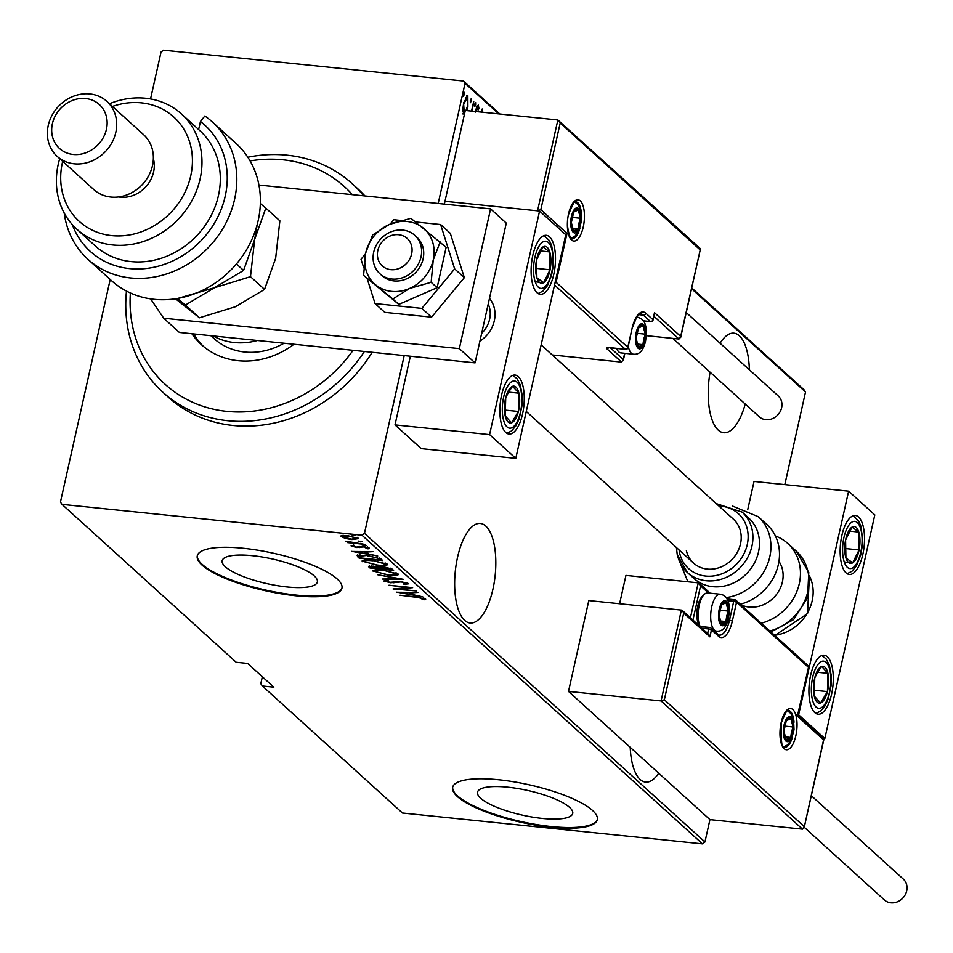 <?xml version="1.0" encoding="UTF-8"?>
<svg xmlns="http://www.w3.org/2000/svg" width="953" height="953" viewBox="0 0 953 953"><rect width="100%" height="100%" fill="white"/><g stroke="black" fill="none" stroke-linecap="round" stroke-linejoin="round"><path stroke-width="1.43" d="M749.356 369.776A50.032 20.037 95.9 0 0 739.349 335.79A50.032 20.037 95.9 0 0 733.929 333.181A50.032 20.037 95.9 0 0 720.075 343.235M710.08 372.182A50.032 20.037 95.9 0 0 718.264 430.113A50.032 20.037 95.9 0 0 723.684 432.722A50.032 20.037 95.9 0 0 745.222 404.048M630.219 747.355A50.032 20.037 95.9 0 0 640.166 779.483A50.032 20.037 95.9 0 0 645.586 782.091A50.032 20.037 95.9 0 0 658.702 773.181M485.78 526.08A50.032 20.037 95.9 0 0 480.36 523.471A50.032 20.037 95.9 0 0 456.237 564.116A50.032 20.037 95.9 0 0 464.695 620.415A50.032 20.037 95.9 0 0 470.115 623.012A50.032 20.037 95.9 0 0 494.238 582.378A50.032 20.037 95.9 0 0 485.78 526.08M542.352 818.436A48.77 12.627 -167.4 0 0 572.717 813.457A48.77 12.627 -167.4 0 0 507.889 787.19A48.77 12.627 -167.4 0 0 477.524 792.169A48.77 12.627 -167.4 0 0 542.352 818.436M286.996 586.953A48.77 12.627 -167.4 0 0 317.361 581.961A48.77 12.627 -167.4 0 0 252.533 555.706A48.77 12.627 -167.4 0 0 222.168 560.686A48.77 12.627 -167.4 0 0 286.996 586.953M295.799 595.768A74.12 19.179 -167.4 0 0 341.948 588.192A74.12 19.179 -167.4 0 0 243.42 548.285A74.12 19.179 -167.4 0 0 197.271 555.861A74.12 19.179 -167.4 0 0 295.799 595.768M197.354 555.504A74.12 19.179 -167.4 0 0 295.954 595.065A74.12 19.179 -167.4 0 0 342.008 587.846M551.156 827.252A74.12 19.179 -167.4 0 0 597.305 819.687A74.12 19.179 -167.4 0 0 498.776 779.768A74.12 19.179 -167.4 0 0 452.627 787.345A74.12 19.179 -167.4 0 0 551.156 827.252M452.711 786.999A74.12 19.179 -167.4 0 0 551.31 826.561A74.12 19.179 -167.4 0 0 597.364 819.33M404.203 355.576L364.475 533.335L704.946 841.987L702.444 843.87L361.973 535.217L62.005 504.363L60.444 502.064L110.203 279.467M150.55 98.945L161.033 52.07L163.523 50.187L463.492 81.041L499.86 114.015M464.445 114.253L463.694 114.074L462.801 109.714L463.658 102.853L467.828 95.574L467.887 106.688L466.767 110.608M471.544 111.096L473.76 101.316L472.128 111.156M475.535 112.085L475.964 109.154L478.311 105.068L478.93 108.535L478.227 109.905L477.834 107.272L476.309 107.058M477.834 107.272L476.214 111.572M498.753 113.895L465.052 83.352L438.201 203.489M691.723 287.937L803.963 389.694L805.523 391.993L784.819 484.612M664.348 699.764L661.072 700.931L681.371 610.099L682.527 610.659L683.718 613.113L664.348 699.764L804.213 826.549L802.497 829.146L709.937 819.628L704.946 841.987M805.523 391.993L691.556 288.688M481.849 112.156L482.218 108.987L482.409 112.216M475.607 105.068L474.677 106.676L474.665 104.211L475.595 102.602L475.607 105.068L474.534 104.961M471.258 101.125L470.329 102.733L470.317 100.279L471.247 98.659L471.258 101.125L470.186 101.018M464.206 94.728L463.277 96.348L464.194 92.274L464.206 94.728L463.134 94.621M262.349 676.749L260.8 683.682L262.361 685.993L402.476 813.016L702.444 843.87M62.005 504.363L236.165 662.252L247.649 663.431L273.845 687.173L262.361 685.993M341.067 535.848L340.864 536.73L342.163 535.61L347.738 535.741L358.757 538.576L351.979 539.577L345.284 538.433L340.602 536.217M364.916 544.401L347.631 542.626L349.703 542.46L345.796 541.197L364.916 544.401M351.312 545.688L354.421 545.855L353.349 546.343L356.243 547.093L363.045 546.474L369.228 548.07L368.049 548.88L363.605 546.915L356.803 547.534L351.109 545.89M354.421 545.855L353.349 546.343M366.119 548.416L367.262 547.236M381.093 559.066L382.772 560.59L359.126 558.16L357.161 555.682L366.786 555.361L381.093 559.066M369.133 566.07L368.918 567.035L373.099 566.118L378.734 567.178L383.702 566.832L392.136 569.072L393.589 570.394L369.943 567.964L368.513 566.392M403.464 579.341L382.165 579.043L398.842 578.828L377.34 574.671L403.464 579.341M416.27 590.955L393.089 588.954L408.087 587.56L388.979 585.225L412.625 587.656L397.675 589.049L416.27 590.955M425.55 598.889L424.133 599.794L422.036 599.342L423.084 598.603L416.223 597.281L400.022 595.232L415.996 596.876L425.717 599.223M423.108 598.889L423.239 597.936M396.734 592.254L417.914 592.444L411.601 592.814L413.888 594.886L422.739 596.816L396.758 592.147M408.658 583.57L405.132 584.523L403.464 583.986L406.228 583.307L401.165 581.938L390.599 582.748L383.785 580.996L386.382 580.139L388.276 580.687L386.275 581.306L390.027 582.307L400.725 581.521L408.849 583.915M386.477 579.698L386.275 581.306M373.516 570.251L373.254 571.443C373.195 569.787 376.387 569.346 382.808 570.132L398.068 573.968C398.068 575.6 394.899 576.029 388.574 575.267L372.885 570.764M398.068 573.968L398.414 574.635M362.7 560.459L362.438 561.651C362.39 559.983 365.571 559.542 372.004 560.34L387.252 564.164C387.252 565.796 384.095 566.237 377.757 565.463L362.08 560.96M387.252 564.164L387.597 564.831M351.728 551.453L372.909 551.644L366.595 552.013L368.882 554.086L377.722 556.016L351.752 551.346M362.616 544.997L366.512 545.604L362.509 545.08M358.268 541.054L362.164 541.661L358.161 541.137M351.216 534.669L355.112 535.264L351.109 534.752M361.973 535.217L364.475 533.335M465.052 83.352L463.492 81.041M424.621 598.365L424.133 599.794M424.454 598.401L423.323 598.162M423.311 597.96L423.156 598.675M412.411 593.552L411.458 593.385M409.516 592.325L401.237 592.671L411.219 594.422L411.541 593.028L410.791 592.349M411.219 594.422L409.421 592.79M397.806 588.454L397.675 589.049M407.693 583.033L406.431 583.105M405.275 583.879L405.132 584.523M394.101 581.961L393.899 582.843M386.287 580.52L385.298 580.21M386.525 580.174L386.346 580.937M375.399 571.05L373.719 570.192M397.866 573.801L395.995 574.099M383.285 570.561C378.115 569.942 375.577 570.311 375.649 571.681L388.085 574.838C393.22 575.457 395.745 575.088 395.662 573.73L383.356 570.192M375.696 569.751L375.649 571.681M395.864 572.813L395.948 574.29L396.257 572.896M391.719 568.774L390.921 568.691M380.878 567.654L379.711 567.535M371.003 566.642L370.252 566.57L369.943 567.964M370.252 566.57L369.633 565.999M373.695 566.177L371.253 567.202L371.896 567.785L379.473 568.572L379.389 566.809M371.301 565.355L371.253 567.202M379.473 566.88L379.151 568.274L373.612 566.547M381.593 568.536L390.694 569.715L384.178 567.249L380.878 567.666L381.593 568.536M381.093 566.678L380.878 567.666M390.218 568.119L389.991 569.084M390.992 568.405L390.694 569.715M364.594 561.246L362.914 560.388M387.061 564.009L385.179 564.307M372.468 560.757C367.31 560.138 364.761 560.507 364.844 561.877L377.281 565.034C382.403 565.653 384.929 565.284 384.845 563.938L372.552 560.4M364.88 559.959L364.844 561.877M385.06 563.009L385.143 564.486L385.453 563.092M380.997 558.982L380.116 558.887M359.912 556.814L359.126 558.16M359.448 556.766L358.34 555.766L358.03 557.16M358.34 555.766L357.47 554.289M359.924 555.039L359.674 556.171L361.08 557.981L379.878 559.923L379.866 558.22M367.334 555.42L359.662 556.207L359.972 554.813M377.221 557.207L377.078 557.862L367.25 555.79M379.878 559.923L377.078 557.862M367.405 552.752L366.44 552.585M364.511 551.525L356.219 551.87L366.214 553.622L365.773 551.549M366.214 553.622L364.403 551.978M368.334 547.582L368.049 548.88M361.127 546.355L360.937 547.248M359.519 546.534L359.281 547.641M365.166 545.14L365.011 545.831M360.818 541.197L360.663 541.888M342.866 536.229L341.674 535.681M358.28 538.231L356.922 538.374M348.226 536.17L342.985 536.956L351.514 539.148L356.636 538.35L348.31 535.8M343.104 535.169L342.985 536.956M356.803 537.575L356.839 538.755L357.149 537.361M353.766 534.812L353.611 535.491M477.298 105.509L477.572 107.189M478.192 108.463L478.93 108.535M476.524 107.141L477.489 107.236M475.607 111.251L476.214 111.31M464.564 112.383L462.348 113.931M466.66 95.622L467.304 97.742L465.421 97.48M462.884 111.775L463.539 111.811M463.587 103.21L464.182 111.882L464.969 111.906M462.884 111.739L464.182 111.882M465.993 110.524L467.423 106.248L467.339 97.766L464.135 103.269M130.382 292.976A133.42 117.267 -47.8 0 0 226.778 411.351A133.42 117.267 -47.8 0 0 353.051 350.323M352.348 194.662A133.42 117.267 -47.8 0 0 283.005 159.806A133.42 117.267 -47.8 0 0 250.079 160.938M247.816 157.245A140.83 123.783 132.2 0 1 287.187 155.196A140.83 123.783 132.2 0 1 352.098 183.607A140.83 123.783 132.2 0 1 363.641 195.818M364.403 351.49A140.83 123.783 132.2 0 1 227.838 420.714A140.83 123.783 132.2 0 1 162.927 392.302A140.83 123.783 132.2 0 1 126.475 291.082M210.839 335.694L214.02 338.565A66.71 58.633 -47.8 0 0 244.766 352.026A66.71 58.633 -47.8 0 0 284.03 343.223M193.662 333.919A79.683 70.034 -47.8 0 0 203.382 346.356M294.012 344.247A79.683 70.034 132.2 0 1 238.107 360.699A79.683 70.034 132.2 0 1 201.369 344.617A79.683 70.034 132.2 0 1 191.887 333.741M162.927 392.302L168.157 397.044A140.83 123.783 -47.8 0 0 233.08 425.467A140.83 123.783 -47.8 0 0 372.158 352.288M364.928 195.949A140.83 123.783 -47.8 0 0 357.339 188.36L352.098 183.607M257.429 340.483A66.71 58.633 132.2 0 1 234.283 342.532A66.71 58.633 132.2 0 1 213.091 335.921M549.547 236.868A29.65 11.877 -84.1 0 1 554.563 270.223A29.65 11.877 -84.1 0 1 540.268 294.31A29.65 11.877 -84.1 0 1 537.051 292.762A29.65 11.877 -84.1 0 1 532.036 259.407A29.65 11.877 -84.1 0 1 546.331 235.32A29.65 11.877 -84.1 0 1 549.547 236.868M505.817 432.507A29.65 11.877 95.9 0 0 509.033 434.056A29.65 11.877 95.9 0 0 523.316 409.969A29.65 11.877 95.9 0 0 518.313 376.614A29.65 11.877 95.9 0 0 515.096 375.065A29.65 11.877 95.9 0 0 500.801 399.152A29.65 11.877 95.9 0 0 505.817 432.507M515.787 458.357L489.592 434.616L539.577 211.018L565.76 234.76L515.787 458.357L421.202 448.625L395.007 424.883L410.362 356.219M539.577 211.018L444.991 201.286L444.36 204.121M489.592 434.616L395.007 424.883M489.473 298.36A29.65 26.065 132.2 0 1 479.907 341.126A29.65 26.065 132.2 0 0 492.868 325.438A29.65 26.065 132.2 0 0 489.473 298.36M814.863 712.665A29.65 11.877 -84.1 0 1 809.847 679.31A29.65 11.877 -84.1 0 1 824.142 655.223A29.65 11.877 -84.1 0 1 827.347 656.772A29.65 11.877 -84.1 0 1 832.362 690.127A29.65 11.877 -84.1 0 1 818.067 714.214A29.65 11.877 -84.1 0 1 814.863 712.665M858.593 517.026A29.65 11.877 95.9 0 0 855.377 515.478A29.65 11.877 95.9 0 0 841.082 539.565A29.65 11.877 95.9 0 0 846.097 572.92A29.65 11.877 95.9 0 0 849.314 574.468A29.65 11.877 95.9 0 0 863.597 550.381A29.65 11.877 95.9 0 0 858.593 517.026M848.623 491.176L874.806 514.918L824.833 738.515L798.638 714.774L848.623 491.176L754.037 481.444L747.7 509.76M798.638 714.774L797.911 714.702M824.833 738.515L823.404 738.372M378.758 247.506A18.536 16.284 -47.8 0 0 388.026 269.103A18.536 16.284 -47.8 0 0 410.731 256.869A18.536 16.284 -47.8 0 0 401.463 235.272A18.536 16.284 -47.8 0 0 378.758 247.506M419.737 261.11A25.945 22.801 132.2 0 1 379.937 273.785A25.945 22.801 132.2 0 1 374.994 248.006A25.945 22.801 132.2 0 1 414.793 235.343A25.945 22.801 132.2 0 1 419.737 261.11M481.646 333.359A25.945 22.801 -47.8 0 0 488.353 323.317A25.945 22.801 -47.8 0 0 488.198 304.067M681.371 610.099L588.811 600.581L568.512 691.413L709.937 819.628M802.497 829.146L661.072 700.931L568.512 691.413M690.413 617.818L698.227 582.843L625.942 575.409L619.605 603.749M682.527 610.659L708.71 634.4L709.914 636.854L683.718 613.113M796.613 714.571L797.387 716.156L808.656 666.659L797.387 716.156L823.571 739.897L804.153 827.692L823.916 739.302L823.571 739.897L822.796 738.313M698.227 582.843L700.574 585.857L692.926 620.093M728.021 619.986L729.521 620.141L733.739 601.272L736.562 602.189L808.323 667.243L807.548 665.659M654.032 314.728L654.497 312.679L680.68 336.421L700.384 249.186L680.633 337.565L680.68 336.421L678.977 339.018L646.325 335.659M557.85 119.971L465.29 110.453L444.991 201.286L537.552 210.816L557.85 119.971L700.181 248.519M624.882 353.313L623.238 360.651L623.298 359.507L621.582 362.104L552.275 354.969M559.006 120.543L560.197 122.997L700.05 249.781L699.276 248.185M560.197 122.997L540.827 209.636L537.552 210.816M540.827 209.636L567.023 233.378L565.332 234.367M567.023 233.378L556.087 282.291L554.968 283.065M644.633 339.876A11.114 4.455 95.9 0 0 645.276 334.158A11.114 4.455 95.9 0 0 643.049 325.831A11.114 4.455 95.9 0 0 638.474 327.987A11.114 4.455 95.9 0 0 636.127 338.47A11.114 4.455 95.9 0 0 638.367 346.797A11.114 4.455 95.9 0 0 642.941 344.641A11.114 4.455 95.9 0 0 644.633 339.876M643.656 339.351L645.276 334.158L643.049 325.831L638.474 327.987L636.127 338.47L638.367 346.797L642.941 344.641L643.656 339.351M616.662 348.429A18.536 7.421 95.9 0 0 617.806 350.716A18.536 7.421 95.9 0 0 620.844 352.896L633.4 354.194A18.536 7.421 -84.1 0 1 628.277 346.32M639.129 325.426L643.049 325.831M637.247 344.057L642.941 344.641M636.83 333.288L645.276 334.158M727.627 616.782A11.114 4.455 95.9 0 0 728.271 611.064A11.114 4.455 95.9 0 0 726.043 602.737A11.114 4.455 95.9 0 0 721.469 604.893A11.114 4.455 95.9 0 0 719.122 615.376A11.114 4.455 95.9 0 0 721.35 623.703A11.114 4.455 95.9 0 0 725.924 621.547A11.114 4.455 95.9 0 0 727.627 616.782M726.651 616.257L728.271 611.064L726.043 602.737L721.469 604.893L719.122 615.376L721.35 623.703L725.924 621.547L726.651 616.257M700.014 626.455L699.168 625.18A16.01 6.409 -84.1 0 1 697.775 606.013A16.01 6.409 -84.1 0 1 702.111 596.53L704.207 594.469A18.536 7.421 95.9 0 0 699.18 605.441A18.536 7.421 95.9 0 0 700.133 626.466M714.083 630.862L716.394 631.1A18.536 7.421 -84.1 0 1 711.748 606.727A18.536 7.421 -84.1 0 1 720.182 594.231L707.626 592.945A18.536 7.421 95.9 0 0 704.207 594.469M722.112 602.344L726.043 602.737M720.242 620.963L725.924 621.547M719.813 610.194L728.271 611.064M792.431 732.678A11.114 4.455 95.9 0 0 793.075 726.96A11.114 4.455 95.9 0 0 790.847 718.633A11.114 4.455 95.9 0 0 786.273 720.79A11.114 4.455 95.9 0 0 783.926 731.273A11.114 4.455 95.9 0 0 786.165 739.599A11.114 4.455 95.9 0 0 790.74 737.443A11.114 4.455 95.9 0 0 792.431 732.678M791.455 732.154L793.075 726.96L790.847 718.633L786.273 720.79L783.926 731.273L786.165 739.599L790.74 737.443L791.455 732.154M786.916 718.228L790.847 718.633M785.046 736.86L790.74 737.443M784.629 726.091L793.075 726.96M579.829 223.979A11.114 4.455 95.9 0 0 580.472 218.261A11.114 4.455 95.9 0 0 578.245 209.934A11.114 4.455 95.9 0 0 573.67 212.09A11.114 4.455 95.9 0 0 571.323 222.573A11.114 4.455 95.9 0 0 573.551 230.9A11.114 4.455 95.9 0 0 578.126 228.744A11.114 4.455 95.9 0 0 579.829 223.979M578.852 223.455L580.472 218.261L578.245 209.934L573.67 212.09L571.323 222.573L573.551 230.9L578.126 228.744L578.852 223.455M574.314 209.541L578.245 209.934M572.443 228.16L578.126 228.744M572.026 217.391L580.472 218.261M508.711 390.039A18.536 7.421 95.9 0 0 505.733 397.675A18.536 7.421 95.9 0 0 505.209 415.937A18.536 7.421 95.9 0 0 511.535 422.834A18.536 7.421 95.9 0 0 518.384 411.446A18.536 7.421 95.9 0 0 518.909 393.184A18.536 7.421 95.9 0 0 512.583 386.299A18.536 7.421 95.9 0 0 508.711 390.039M508.711 391.933L505.733 397.675L505.209 415.937L511.535 422.834L518.384 411.446L518.909 393.184L512.583 386.299L508.711 391.933M504.995 410.076L518.384 411.446M508.604 392.124L518.909 393.184M817.757 670.197A18.536 7.421 95.9 0 0 814.779 677.833A18.536 7.421 95.9 0 0 814.255 696.095A18.536 7.421 95.9 0 0 820.581 702.992A18.536 7.421 95.9 0 0 827.43 691.604A18.536 7.421 95.9 0 0 827.954 673.342A18.536 7.421 95.9 0 0 821.629 666.457A18.536 7.421 95.9 0 0 817.757 670.197M817.757 672.091L814.779 677.833L814.255 696.095L820.581 702.992L827.43 691.604L827.954 673.342L821.629 666.457L817.757 672.091M814.029 690.234L827.43 691.604M817.638 672.282L827.954 673.342M859.963 540.387A18.536 7.421 95.9 0 0 858.784 532.072A18.536 7.421 95.9 0 0 852.03 527.104A18.536 7.421 95.9 0 0 845.585 540.006A18.536 7.421 95.9 0 0 845.907 557.874A18.536 7.421 95.9 0 0 852.649 562.842A18.536 7.421 95.9 0 0 859.094 549.941A18.536 7.421 95.9 0 0 859.963 540.387M858.486 540.959L858.784 532.072L852.03 527.104L845.585 540.006L845.907 557.874L852.649 562.842L859.094 549.941L858.486 540.959M845.299 549.119L845.466 541.792M844.251 561.984L852.649 562.842M845.585 548.547L859.094 549.941M849.623 531.119L858.784 532.072M550.917 260.229A18.536 7.421 95.9 0 0 549.738 251.914A18.536 7.421 95.9 0 0 542.984 246.946A18.536 7.421 95.9 0 0 536.551 259.847A18.536 7.421 95.9 0 0 536.861 277.716A18.536 7.421 95.9 0 0 543.615 282.684A18.536 7.421 95.9 0 0 550.048 269.782A18.536 7.421 95.9 0 0 550.917 260.229M549.44 260.8L549.738 251.914L542.984 246.946L536.551 259.847L536.861 277.716L543.615 282.684L550.048 269.782L549.44 260.8M536.253 268.96L536.42 261.634M535.217 281.826L543.615 282.684M536.539 268.389L550.048 269.782M540.577 250.961L549.738 251.914M778.958 561.388A29.65 26.065 132.2 0 1 777.934 592.421A29.65 26.065 132.2 0 1 749.141 607.073A29.65 26.065 132.2 0 1 740.874 604.738M775.408 535.979A48.186 42.349 132.2 0 1 787.738 543.424A48.186 42.349 132.2 0 1 797.959 588.489A48.186 42.349 132.2 0 1 761.28 623.238M676.416 547.558L677.249 554.717L687.411 572.527L693.951 578.459A40.765 35.833 -47.8 0 0 739.266 579.734A40.765 35.833 -47.8 0 0 758.648 535.479A40.765 35.833 -47.8 0 0 748.713 518.051L742.173 512.118A40.765 35.833 132.2 0 1 752.096 529.546A40.765 35.833 132.2 0 1 732.726 573.801A40.765 35.833 132.2 0 1 687.411 572.527A40.765 35.833 132.2 0 1 677.476 555.087M686.351 550.417A29.65 26.065 -47.8 0 0 693.57 563.092A29.65 26.065 -47.8 0 0 726.52 564.033A29.65 26.065 -47.8 0 0 740.612 531.834A29.65 26.065 -47.8 0 0 733.393 519.159L541.149 344.891M740.326 604.238A48.186 42.349 -47.8 0 0 778.518 545.021A48.186 42.349 -47.8 0 0 766.796 524.424L758.231 516.669A48.186 42.349 132.2 0 1 769.964 537.266A48.186 42.349 132.2 0 1 726.055 597.614M811.313 795.684L903.337 879.107A14.081 12.377 132.2 0 1 905.35 894.557A14.081 12.377 132.2 0 1 890.912 902.813A14.081 12.377 132.2 0 1 884.42 899.977L804.249 827.287M686.231 312.548L778.256 395.971A14.081 12.377 132.2 0 1 781.627 407.717A14.081 12.377 132.2 0 1 772.323 418.689A14.081 12.377 132.2 0 1 759.338 416.83L672.794 338.386M150.622 298.873L163.69 318.207L459.334 348.619L490.581 208.874L258.918 185.049M163.69 318.207L179.402 332.454L475.059 362.867L506.293 223.121L490.581 208.874M459.334 348.619L475.059 362.867M431.149 282.291L433.246 259.931A37.06 32.581 -47.8 0 0 423.108 227.946A37.06 32.581 -47.8 0 0 389.336 224.467A37.06 32.581 -47.8 0 0 365.678 252.986A37.06 32.581 -47.8 0 0 375.804 284.983A37.06 32.581 -47.8 0 0 391.647 291.392A37.06 32.581 -47.8 0 0 409.587 288.449L431.149 282.291L437.117 287.699L446.135 247.363L410.886 218.308L389.336 224.467L372.599 234.998L365.678 252.986L363.581 275.346L392.862 298.992L409.587 288.449A37.06 32.581 -47.8 0 0 433.246 259.931L440.167 241.955M379.937 273.785L382.034 275.679A25.945 22.801 -47.8 0 0 393.994 280.921A25.945 22.801 -47.8 0 0 420.595 265.708A25.945 22.801 -47.8 0 0 416.89 237.237L414.793 235.343M363.581 275.346L398.819 304.4L437.117 287.699M392.862 298.992L398.819 304.4M367.155 278.586L375.065 303.578L384.762 312.358L431.566 317.17L464.337 277.657L450.304 233.33L440.62 224.539L415.615 221.966M375.065 303.578L421.869 308.391L431.566 317.17M421.869 308.391L454.652 268.877L464.337 277.657M454.652 268.877L440.62 224.539M401.022 220.465L393.803 219.726L390.17 224.11M365.487 253.867L361.032 259.24L363.76 267.876M87.902 259.252L111.477 280.623A92.655 81.434 -47.8 0 0 154.183 299.325A92.655 81.434 -47.8 0 0 249.186 245.016A92.655 81.434 -47.8 0 0 235.939 143.331L212.364 121.96A92.655 81.434 132.2 0 1 210.47 245.314A92.655 81.434 132.2 0 1 87.902 259.252A92.655 81.434 132.2 0 1 64.185 212.972M62.684 161.355A70.415 61.897 -47.8 0 0 111.727 235.617A70.415 61.897 -47.8 0 0 190.743 175.84A70.415 61.897 -47.8 0 0 141.401 102.864A70.415 61.897 -47.8 0 0 112.466 106.438M109.5 103.758A77.824 68.413 132.2 0 1 145.583 98.254A77.824 68.413 132.2 0 1 181.451 113.955A77.824 68.413 132.2 0 1 192.577 199.368A77.824 68.413 132.2 0 1 112.776 244.981A77.824 68.413 132.2 0 1 76.907 229.28A77.824 68.413 132.2 0 1 59.717 158.674M57.144 156.34L93.811 189.576A37.06 32.581 -47.8 0 0 110.893 197.057A37.06 32.581 -47.8 0 0 148.894 175.34A37.06 32.581 -47.8 0 0 143.593 134.659L106.927 101.423A37.06 32.581 132.2 0 1 112.228 142.092A37.06 32.581 132.2 0 1 74.227 163.821A37.06 32.581 132.2 0 1 57.144 156.34A37.06 32.581 132.2 0 1 51.843 115.67A37.06 32.581 132.2 0 1 89.844 93.942A37.06 32.581 132.2 0 1 106.927 101.423M73.167 154.457A29.65 26.065 -47.8 0 0 106.438 129.286A29.65 26.065 -47.8 0 0 85.663 98.552A29.65 26.065 -47.8 0 0 52.391 123.723A29.65 26.065 -47.8 0 0 73.167 154.457M118.589 196.961A29.65 26.065 -47.8 0 0 120.316 197.188A29.65 26.065 -47.8 0 0 153.362 158.603M76.907 229.28L95.24 245.898A77.824 68.413 -47.8 0 0 131.109 261.599A77.824 68.413 -47.8 0 0 210.911 215.997A77.824 68.413 -47.8 0 0 199.785 130.573L181.451 113.955M72.333 224.658A85.246 74.93 -47.8 0 0 192.041 248.924A85.246 74.93 -47.8 0 0 200.44 121.496L204.824 116.004A92.655 81.434 132.2 0 1 212.364 121.96M198.641 129.537L200.44 121.496M177.425 298.468L185.394 305.055L214.496 287.735L250.484 276.668L264.541 289.414L235.439 306.735L199.451 317.802L175.495 298.777M185.394 305.055L199.451 317.802M250.484 276.668L254.701 239.251L265.816 208.088L279.872 220.834L275.655 258.251L264.541 289.414M265.816 208.088L260.336 203.561M257.274 224.265L254.701 239.251L243.587 270.426L214.496 287.735L177.949 298.384M236.439 263.933L243.587 270.426M396.436 581.473L396.234 582.366M379.544 558.053L379.246 559.351M795.838 735.764A20.752 8.315 -84.1 0 1 784.128 748.677A20.752 8.315 -84.1 0 1 781.174 722.469A20.752 8.315 -84.1 0 1 792.872 709.556A20.752 8.315 -84.1 0 1 795.838 735.764M794.004 722.219A18.536 7.421 95.9 0 0 788.369 710.473C788.345 707.364 785.987 711.462 781.317 722.743C780.841 741.934 781.936 750.13 784.581 747.343A18.536 7.421 95.9 0 0 792.479 736.991M727.032 599.068L734.501 599.842M707.65 633.447L708.663 628.956L701.932 628.253M727.806 600.664L733.739 601.272A2.228 0.893 -84.1 0 1 734.751 599.771A2.228 0.893 -84.1 0 1 735.001 599.89A2.228 1.954 -47.8 0 1 736.562 602.189L732.345 621.058A24.456 9.804 -84.1 0 1 718.538 636.282L711.474 629.873L709.914 636.854M718.538 636.282A2.228 1.954 132.2 0 0 718.014 634.424L719.396 635.139A22.241 8.911 95.9 0 0 729.521 620.141L732.345 621.058M700.05 626.55L709.413 627.515M708.484 593.028L700.574 585.857M708.663 628.956L711.474 629.873A2.228 1.954 132.2 0 0 710.938 628.015A2.228 2.228 0 0 0 709.675 627.455A2.228 0.893 95.9 0 0 708.663 628.956M718.014 634.424L710.938 628.015A2.228 1.954 132.2 0 0 709.914 627.562A2.228 0.893 95.9 0 0 709.675 627.455L699.943 626.455M568.572 213.77A20.752 8.315 -84.1 0 1 580.27 200.857A20.752 8.315 -84.1 0 1 583.236 227.064A20.752 8.315 -84.1 0 1 571.526 239.989A20.752 8.315 -84.1 0 1 568.572 213.77M581.401 213.52A18.536 7.421 95.9 0 0 575.767 201.774C575.743 198.677 573.384 202.763 568.715 214.044C564.51 226.993 572.038 242.92 571.979 238.643A18.536 7.421 95.9 0 0 579.877 228.291M678.977 339.018L653.889 316.277M621.582 362.104L606.656 348.572A2.228 1.954 -47.8 0 0 608.705 347.631M556.087 282.291L627.848 347.345A2.228 1.954 132.2 0 1 625.347 349.227L609.134 347.559A4.443 1.156 -167.4 0 0 606.656 348.572M625.966 349.203A2.228 0.893 -84.1 0 1 625.597 349.346A2.228 0.893 -84.1 0 1 625.347 349.227L554.527 285.03M627.682 347.821L632.065 328.475A24.456 9.804 -84.1 0 1 645.86 313.251L652.936 319.66L654.497 312.679M639.01 314.693L643.37 315.145A22.241 8.911 95.9 0 0 640.952 313.978L638.76 314.883L636.568 317.444L632.065 328.475M643.144 320.804L650.434 321.554L643.37 315.145A2.228 1.954 -47.8 0 0 645.86 313.251M610.361 347.785L623.298 359.507L624.68 353.289M652.769 320.148L652.936 319.66A2.228 1.954 -47.8 0 1 650.434 321.554A2.228 0.893 95.9 0 0 650.673 321.673A2.228 0.893 95.9 0 0 651.054 321.518M631.958 328.94L627.991 347.619A2.228 2.228 0 0 1 625.597 349.346L609.372 347.678A2.228 0.893 95.9 0 0 609.634 347.619M609.134 347.559A2.228 0.893 95.9 0 0 609.372 347.678L608.288 347.511M645.157 340.352A12.603 5.051 95.9 0 0 643.358 324.437A12.603 5.051 95.9 0 0 636.259 332.275A12.603 5.051 95.9 0 0 638.045 348.19A12.603 5.051 95.9 0 0 645.157 340.352M637.2 317.325L636.687 317.266A18.536 7.421 -84.1 0 1 637.2 317.325C647.099 318.945 646.956 330.369 645.538 341.091C643.418 350.525 639.38 354.897 633.4 354.194M728.152 617.258A12.603 5.051 95.9 0 0 726.353 601.343A12.603 5.051 95.9 0 0 719.241 609.181A12.603 5.051 95.9 0 0 721.04 625.097A12.603 5.051 95.9 0 0 728.152 617.258M792.956 733.155A12.603 5.051 95.9 0 0 791.157 717.24A12.603 5.051 95.9 0 0 784.057 725.078A12.603 5.051 95.9 0 0 785.844 740.993A12.603 5.051 95.9 0 0 792.956 733.155M580.353 224.455A12.603 5.051 95.9 0 0 578.554 208.54A12.603 5.051 95.9 0 0 571.443 216.379A12.603 5.051 95.9 0 0 573.241 232.294A12.603 5.051 95.9 0 0 580.353 224.455M507.782 385.977A23.718 9.506 95.9 0 0 503.291 419.129A23.718 9.506 95.9 0 0 516.347 423.156A23.718 9.506 95.9 0 0 520.826 390.003A23.718 9.506 95.9 0 0 507.782 385.977M816.816 666.135A23.718 9.506 95.9 0 0 812.337 699.288A23.718 9.506 95.9 0 0 825.381 703.314A23.718 9.506 95.9 0 0 829.872 670.162A23.718 9.506 95.9 0 0 816.816 666.135M862.096 539.1A23.718 9.506 95.9 0 0 851.946 522.101A23.718 9.506 95.9 0 0 842.595 550.846A23.718 9.506 95.9 0 0 852.744 567.845A23.718 9.506 95.9 0 0 862.096 539.1M553.05 258.942A23.718 9.506 95.9 0 0 542.9 241.943A23.718 9.506 95.9 0 0 533.549 270.688A23.718 9.506 95.9 0 0 543.698 287.687A23.718 9.506 95.9 0 0 553.05 258.942M769.845 630.993A48.186 42.349 -47.8 0 0 806.512 596.244A48.186 42.349 -47.8 0 0 796.303 551.179L808.763 572.419L807.584 597.71L793.611 619.617L770.929 631.97M774.575 635.282A40.765 35.833 -47.8 0 0 809.454 575.993M679.084 549.964A37.06 32.581 -47.8 0 0 679.56 552.74A37.06 32.581 -47.8 0 0 720.671 574.266A37.06 32.581 -47.8 0 0 747.39 529.523A37.06 32.581 -47.8 0 0 718.907 506.031M423.18 598.782L423.489 597.388M380.89 567.595L381.2 566.201M353.277 546.2L353.599 544.806M367.215 548.058L367.524 546.665M464.516 112.037L463.17 111.894M693.57 563.092L526.27 411.434M797.804 715.167L823.702 738.646M699.383 583.403L710.188 593.207M726.984 598.972L734.751 599.771A2.228 2.228 0 0 1 736.026 600.342L808.442 665.992M654.437 313.823L653.079 319.946A2.228 2.228 0 0 1 650.673 321.673L643.227 320.899M616.257 348.381L617.806 350.716M716.394 631.1C722.362 631.803 726.412 627.443 728.533 617.997C729.95 607.287 730.081 595.851 720.182 594.231M783.652 746.866L787.547 744.96L791.443 739.611L794.016 729.736L793.551 719.539L790.823 713.452L787.357 710.747M571.038 238.179L574.945 236.261L578.84 230.924L581.413 221.036L580.937 210.851L578.221 204.752L574.754 202.048M506.853 433.293L511.678 430.851L516.014 425.657L519.135 418.867L522.006 405.644L522.256 395.852L520.338 385.048L516.991 378.675L512.809 375.375M815.899 713.452L820.724 711.009L825.06 705.816L828.181 699.025L831.04 685.803L831.302 676.011L829.384 665.206L826.037 658.833L821.855 655.533M847.134 573.706L851.958 571.264L856.413 565.868L860.619 555.325L862.31 545.747L862.62 538.445L860.678 525.615L858.45 520.731L853.09 515.776M538.088 293.548L542.924 291.106L547.379 285.709L551.573 275.167L553.264 265.589L553.574 258.287L551.632 245.457L549.404 240.573L544.044 235.617M809.431 575.826L807.536 613.601L774.813 635.508M796.303 551.179L787.738 543.424M687.887 581.783L680.382 563.414M742.173 512.118L716.251 503.613M758.231 516.669L732.416 506.019"/></g></svg>
